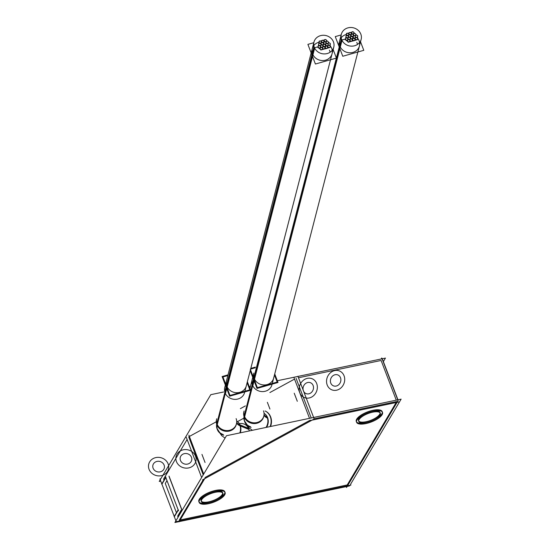 <?xml version="1.0" encoding="UTF-8"?>
<svg xmlns="http://www.w3.org/2000/svg" width="550" height="550" viewBox="0 0 550 550"><rect width="100%" height="100%" fill="white"/><g stroke="black" fill="none" stroke-linecap="round" stroke-linejoin="round"><path stroke-width="0.82" d="M187.11 439.484L163.597 479.071L164.01 480.164L163.597 479.071L187.11 439.484M381.102 360.463L298.464 377.768L381.102 360.463L396.261 400.166L381.102 360.463M294.546 379.101L269.892 392.549L294.546 379.101M245.41 405.893L240.371 408.643L245.41 405.893M216.198 421.829L189.372 436.453L216.198 421.829M169.084 476.575L181.583 509.307L169.084 476.575M177.705 516.024L181.143 510.235L177.705 516.024L178.124 517.117L177.705 516.024M203.493 479.353L179.272 520.128L203.493 479.353M188.691 436.831L203.218 474.87L188.691 436.831M180.187 519.936L347.215 484.956L396.172 402.531L347.215 484.956L180.187 519.936M396.777 401.521L314.146 418.825L396.777 401.521M310.221 420.159L205.047 477.51L310.221 420.159M201.279 501.16A11.523 4.098 159.1 0 0 208.752 501.841A11.523 4.098 159.1 0 0 222.681 492.993M222.585 492.553A11.523 4.098 159.1 0 0 214.899 491.487A11.523 4.098 159.1 0 0 213.881 491.728A11.523 4.098 159.1 0 1 214.899 491.487A11.523 4.098 159.1 0 1 222.241 494.484A11.523 4.098 159.1 0 1 208.752 501.841A11.523 4.098 159.1 0 1 201.004 500.582A11.523 4.098 159.1 0 1 206.999 494.354A11.523 4.098 159.1 0 0 201.059 500.775M358.703 421.032A11.523 4.098 159.1 0 0 366.169 421.706A11.523 4.098 159.1 0 0 380.098 412.857M380.009 412.424A11.523 4.098 159.1 0 0 372.316 411.359A11.523 4.098 159.1 0 0 371.504 411.544A11.523 4.098 159.1 0 1 372.316 411.359A11.523 4.098 159.1 0 1 379.658 414.349A11.523 4.098 159.1 0 1 366.169 421.706A11.523 4.098 159.1 0 1 358.435 420.489A11.523 4.098 159.1 0 1 364.231 414.315A11.523 4.098 159.1 0 0 358.483 420.64M296.065 378.276L311.224 417.973L296.065 378.276M265.127 410.987A12.698 11.089 -67.8 0 1 270.552 426.491A12.698 11.089 -67.8 0 0 265.127 410.987A12.698 11.089 112.2 0 1 270.126 426.58M243.705 418.234L237.772 421.472L243.705 418.234M198.853 501.621A13.887 4.936 -20.9 0 1 215.531 490.428A13.887 4.936 -20.9 0 0 199.272 499.297A13.887 4.936 -20.9 0 0 208.12 502.899A13.887 4.936 -20.9 0 0 210.079 502.425A13.887 4.936 -20.9 0 1 208.12 502.899A13.887 4.936 -20.9 0 0 210.079 502.425A13.887 4.936 -20.9 0 1 208.12 502.899A13.887 4.936 -20.9 0 1 199.059 502.006M224.902 492.14A13.887 4.936 -20.9 0 1 216.961 499.799A13.887 4.936 -20.9 0 0 224.888 492.078A13.887 4.936 -20.9 0 0 215.531 490.428A13.887 4.936 -20.9 0 0 199.272 499.297A13.887 4.936 -20.9 0 0 208.12 502.899A13.887 4.936 -20.9 0 1 199.272 499.297A13.887 4.936 -20.9 0 1 215.531 490.428A13.887 4.936 -20.9 0 1 224.792 491.714M356.283 421.479A13.874 4.936 -20.9 0 1 372.948 410.3A13.874 4.936 -20.9 0 0 356.703 419.162A13.874 4.936 -20.9 0 0 365.544 422.764A13.874 4.936 -20.9 0 0 367.297 422.345A13.874 4.936 -20.9 0 1 365.544 422.764A13.874 4.936 -20.9 0 0 367.297 422.345A13.874 4.936 -20.9 0 1 365.544 422.764A13.874 4.936 -20.9 0 1 356.496 421.871M382.305 412.012A13.874 4.936 -20.9 0 1 374.571 419.567A13.874 4.936 -20.9 0 0 382.291 411.916A13.874 4.936 -20.9 0 0 372.948 410.3A13.874 4.936 -20.9 0 0 356.703 419.162A13.874 4.936 -20.9 0 0 365.544 422.764A13.874 4.936 -20.9 0 1 356.703 419.162A13.874 4.936 -20.9 0 1 372.948 410.3A13.874 4.936 -20.9 0 1 382.202 411.586M165.282 483.484L176.433 512.703L165.282 483.484L166.994 480.604L165.282 483.484M169.201 476.884L181.466 509.004L169.201 476.884M339.625 40.906A10.23 9.268 14.5 0 0 339.941 46.172A10.23 9.268 14.5 0 0 352.935 52.394A10.23 9.268 14.5 0 0 359.109 40.762A10.23 9.268 14.5 0 0 357.555 38.101A10.23 9.268 14.5 0 1 359.109 40.762A10.23 9.268 14.5 0 1 359.583 42.522M359.425 46.021A10.23 9.268 14.5 0 1 350.096 52.793A10.23 9.268 14.5 0 1 339.941 46.172A10.23 9.268 14.5 0 1 346.259 34.499A10.23 9.268 14.5 0 0 341.186 37.771M338.525 45.148L341.337 34.265A10.23 9.268 -165.5 0 0 342.031 40.377L252.821 385.825A10.23 9.268 -165.5 0 1 252.127 379.713L253.839 373.072A10.23 9.268 14.5 0 0 254.162 378.331A10.23 9.268 14.5 0 0 264.309 384.959A10.23 9.268 14.5 0 0 273.646 378.187L357.885 51.996M312.256 48.675A10.23 9.268 14.5 0 0 312.579 53.941A10.23 9.268 14.5 0 0 325.566 60.163A10.23 9.268 14.5 0 0 331.739 48.531A10.23 9.268 14.5 0 0 330.192 45.87A10.23 9.268 14.5 0 1 331.739 48.531A10.23 9.268 14.5 0 1 332.214 50.284M332.062 53.79A10.23 9.268 14.5 0 1 322.726 60.562A10.23 9.268 14.5 0 1 312.579 53.941A10.23 9.268 14.5 0 1 318.89 42.261A10.23 9.268 14.5 0 0 313.816 45.533M311.163 52.917L226.476 380.841A10.23 9.268 14.5 0 0 226.792 386.1A10.23 9.268 14.5 0 0 236.947 392.728A10.23 9.268 14.5 0 0 246.276 385.956L330.516 59.764M160.751 481.126L159.246 481.442L210.788 394.673L223.644 391.978M249.246 386.616L250.456 386.361M277.331 380.737L385.447 358.091L383.371 361.598M188.877 435.16L203.72 474.024M205.184 477.861L179.087 521.792M161.721 484.027L165.811 477.139M165.474 476.623L178.516 510.785M178.351 509.981L174.261 516.869M159.919 478.954L176.227 521.654L350.893 485.072L350.577 484.254L350.893 485.072L176.227 521.654L159.919 478.954L160.841 478.761L159.919 478.954M179.197 521.606L346.225 486.626L346.541 487.444L398.083 400.668L381.776 357.974L381.178 358.985M179.025 521.641L174.921 522.5L226.462 435.724L401.129 399.149L350.577 484.254M347.139 486.434L349.587 485.918L349.972 485.265M297.461 376.523L297.901 376.283L314.201 418.976L202.531 479.875M186.23 437.174L201.637 477.524M382.484 359.288L397.959 399.809M294.051 377.809L309.526 418.33M398.791 401.981L310.351 420.502M209.722 502.514A11.523 4.098 -20.9 0 1 201.376 501.593A11.523 4.098 -20.9 0 1 215.861 492.181M214.548 492.456A11.523 4.098 -20.9 0 1 222.901 493.377A11.523 4.098 -20.9 0 1 208.416 502.789M367.146 422.379A11.523 4.098 -20.9 0 1 358.793 421.465A11.523 4.098 -20.9 0 1 373.278 412.053M371.972 412.328A11.523 4.098 -20.9 0 1 380.318 413.243A11.523 4.098 -20.9 0 1 365.839 422.654M209.227 503.546A13.887 4.936 -20.9 0 1 199.169 502.439A13.887 4.936 -20.9 0 1 216.624 491.095M215.043 491.425A13.887 4.936 -20.9 0 1 225.108 492.532A13.887 4.936 -20.9 0 1 207.653 503.876M366.651 423.411A13.874 4.936 -20.9 0 1 356.599 422.304A13.874 4.936 -20.9 0 1 374.041 410.967M372.467 411.297A13.874 4.936 -20.9 0 1 382.518 412.404A13.874 4.936 -20.9 0 1 365.076 423.741M161.672 483.546L174.474 517.062M177.753 516.491L181.83 509.623L169.036 476.107M161.844 484.323L165.921 477.455M174.151 516.553L178.228 509.685M165.598 476.946L178.393 510.462M249.088 429.529L240.075 425.858A10.182 8.896 112.2 0 1 239.807 432.933M248.662 428.416L239.649 424.744M236.541 423.466A10.182 9.199 -164.1 0 1 236.445 423.851L236.246 424.607A10.182 9.226 -165.5 0 1 226.641 431.344A10.182 9.226 -165.5 0 1 216.659 424.188L224.909 392.253M236.741 422.689A36.121 12.849 159.1 0 0 240.02 424.889A10.182 8.855 111.1 0 1 240.288 432.829M216.673 424.243A56.444 20.075 159.1 0 0 216.844 428.182L221.904 435.854M217.106 425.349A56.444 20.075 159.1 0 0 217.614 430.196A56.444 20.075 159.1 0 0 223.733 435.229M237.084 421.369A10.182 8.855 111.1 0 1 240.446 426.009A36.121 12.849 159.1 0 1 236.658 423.033M236.122 418.612A10.182 9.226 14.5 0 1 229.982 430.189A10.182 9.226 14.5 0 1 217.051 423.995A10.182 9.226 14.5 0 1 216.728 418.756L216.535 419.513A10.182 9.226 -165.5 0 0 217.085 425.308L225.335 393.353M247.108 382.731L249.824 389.84L229.982 395.443L222.922 376.949L227.837 375.567M267.438 418.089L267.438 418.089A10.182 8.896 112.2 0 1 266.021 427.439M263.911 415.697A10.182 9.199 -164.1 0 1 263.808 416.082L263.808 416.082A10.182 9.226 14.5 0 1 254.519 422.826A10.182 9.226 14.5 0 1 244.413 416.226A10.182 9.226 14.5 0 0 257.345 422.428A10.182 9.226 14.5 0 0 263.491 410.843M264.11 414.92A36.121 12.849 159.1 0 0 267.389 417.127A10.182 8.855 111.1 0 1 266.599 427.322M244.042 416.474A56.444 20.075 159.1 0 0 244.214 420.413L249.267 428.086M244.468 417.581A56.444 20.075 159.1 0 0 244.984 422.428A56.444 20.075 159.1 0 0 251.103 427.46M264.454 413.6A10.182 8.855 111.1 0 1 267.816 418.241A36.121 12.849 159.1 0 1 264.021 415.264M252.471 385.041L244.413 416.226A10.182 9.226 14.5 0 1 244.097 410.987L243.897 411.744A10.182 9.226 -165.5 0 0 244.447 417.539L252.704 385.584M263.814 416.082L263.615 416.838A10.182 9.226 -165.5 0 1 254.004 423.582A10.182 9.226 -165.5 0 1 244.021 416.426L252.271 384.484M274.478 374.962L277.193 382.071L257.352 387.674L250.291 369.188M250.635 369.091L255.2 367.799M352.653 34.258A1.176 1.066 -165.5 0 1 351.945 36.266A1.176 1.066 -165.5 0 1 351.182 34.677M351.766 36.204A1.176 1.066 -165.5 0 1 352.474 34.203A1.176 1.066 -165.5 0 1 353.237 35.791M350.082 34.987A1.176 1.066 -165.5 0 1 349.374 36.987A1.176 1.066 -165.5 0 1 348.618 35.399M349.202 36.932A1.176 1.066 -165.5 0 1 349.91 34.925A1.176 1.066 -165.5 0 1 350.666 36.513M352.124 36.685A1.176 1.066 -165.5 0 1 351.416 38.686A1.176 1.066 -165.5 0 1 350.653 37.098M351.237 38.631A1.176 1.066 -165.5 0 1 351.945 36.623A1.176 1.066 -165.5 0 1 352.708 38.211M356.826 37.648A1.176 1.066 -165.5 0 1 356.118 39.648A1.176 1.066 -165.5 0 1 355.362 38.06M347.593 35.688A1.176 1.066 -165.5 0 1 346.878 37.696A1.176 1.066 -165.5 0 1 346.122 36.108M346.706 37.634A1.176 1.066 -165.5 0 1 347.414 35.633A1.176 1.066 -165.5 0 1 348.178 37.221M356.785 42.377L357.555 44.406M345.07 39.105L341.859 40.013M350.549 32.553A1.176 1.066 -165.5 0 1 349.841 34.561A1.176 1.066 -165.5 0 1 349.078 32.973M349.663 34.499A1.176 1.066 -165.5 0 1 350.371 32.498A1.176 1.066 -165.5 0 1 351.134 34.086M360.525 41.786L363.784 50.325L342.774 56.258L335.266 36.602L341.165 34.939M360.449 33.268A10.23 9.268 -165.5 0 1 361.144 39.38L271.927 384.828A10.23 9.268 -165.5 0 1 262.103 391.593A10.23 9.268 -165.5 0 1 252.161 384.106L336.353 58.114M336.38 57.998L341.378 38.651A10.23 9.268 -165.5 0 0 351.319 46.145A10.23 9.268 -165.5 0 0 361.144 39.38M341.337 34.265A10.23 9.268 -165.5 0 1 351.161 27.5A10.23 9.268 -165.5 0 1 361.103 34.994M274.739 373.945L278.004 382.491L256.988 388.424L250.216 370.693M255.379 367.104L250.814 368.39M345.833 37.338L346.555 33.351M347.16 35.234A1.176 1.066 -165.5 0 1 347.868 33.227A1.176 1.066 -165.5 0 1 348.624 34.815M348.04 33.289A1.176 1.066 -165.5 0 1 347.332 35.289A1.176 1.066 -165.5 0 1 346.576 33.701M346.582 33.639L350.212 32.615M348.762 32.918L349.202 32.807M350.412 32.505L352.921 31.886M352.296 33.784A1.176 1.066 -165.5 0 1 353.004 31.776A1.176 1.066 -165.5 0 1 353.767 33.364M353.183 31.838A1.176 1.066 -165.5 0 1 352.474 33.839A1.176 1.066 -165.5 0 1 351.711 32.251M353.877 32.608L354.688 33.344M356.751 35.248L356.111 34.643M356.084 37.263A1.176 1.066 -165.5 0 1 356.792 35.255A1.176 1.066 -165.5 0 1 357.555 36.843M356.971 35.317A1.176 1.066 -165.5 0 1 356.263 37.318A1.176 1.066 -165.5 0 1 355.499 35.729M357.699 35.764L357.672 36.121M357.638 36.699L357.521 38.424M357.479 39.078L357.445 39.669M357.507 39.579L353.279 40.927M354.255 38.459A1.176 1.066 -165.5 0 1 353.547 40.459A1.176 1.066 -165.5 0 1 352.784 38.871M353.368 40.398A1.176 1.066 -165.5 0 1 354.076 38.397A1.176 1.066 -165.5 0 1 354.839 39.985M354.984 40.439L350.522 41.559M352.385 41.064L348.136 42.261M349.161 39.813A1.176 1.066 -165.5 0 1 348.452 41.814A1.176 1.066 -165.5 0 1 347.696 40.226M348.281 41.759A1.176 1.066 -165.5 0 1 348.989 39.751A1.176 1.066 -165.5 0 1 349.745 41.339M348.501 42.219L345.118 39.428M347.119 38.101A1.176 1.066 -165.5 0 1 346.411 40.102A1.176 1.066 -165.5 0 1 345.647 38.514M346.232 40.04A1.176 1.066 -165.5 0 1 346.94 38.039A1.176 1.066 -165.5 0 1 347.703 39.627M345.297 39.896L346.108 35.894M355.946 39.593A1.176 1.066 -165.5 0 1 356.654 37.586A1.176 1.066 -165.5 0 1 357.411 39.174M355.087 33.578A1.176 1.066 -165.5 0 1 354.379 35.578A1.176 1.066 -165.5 0 1 353.616 33.99M354.2 35.516A1.176 1.066 -165.5 0 1 354.908 33.516A1.176 1.066 -165.5 0 1 355.671 35.104M349.607 37.393A1.176 1.066 -165.5 0 1 348.899 39.401A1.176 1.066 -165.5 0 1 348.143 37.806M348.728 39.339A1.176 1.066 -165.5 0 1 349.436 37.338A1.176 1.066 -165.5 0 1 350.192 38.926M354.75 35.943A1.176 1.066 -165.5 0 1 354.042 37.95A1.176 1.066 -165.5 0 1 353.279 36.362M353.863 37.888A1.176 1.066 -165.5 0 1 354.571 35.888A1.176 1.066 -165.5 0 1 355.334 37.476M351.594 39.126A1.176 1.066 -165.5 0 1 350.886 41.126A1.176 1.066 -165.5 0 1 350.123 39.538M350.707 41.071A1.176 1.066 -165.5 0 1 351.416 39.064A1.176 1.066 -165.5 0 1 352.179 40.652M325.284 42.027A1.176 1.066 -165.5 0 1 324.576 44.034A1.176 1.066 -165.5 0 1 323.819 42.446M324.404 43.973A1.176 1.066 -165.5 0 1 325.112 41.972A1.176 1.066 -165.5 0 1 325.868 43.56M322.719 42.756A1.176 1.066 -165.5 0 1 322.011 44.756A1.176 1.066 -165.5 0 1 321.248 43.168M321.832 44.701A1.176 1.066 -165.5 0 1 322.541 42.694A1.176 1.066 -165.5 0 1 323.304 44.282M324.754 44.454A1.176 1.066 -165.5 0 1 324.046 46.454A1.176 1.066 -165.5 0 1 323.29 44.866M323.874 46.393A1.176 1.066 -165.5 0 1 324.582 44.392A1.176 1.066 -165.5 0 1 325.339 45.98M329.464 45.416A1.176 1.066 -165.5 0 1 328.756 47.417A1.176 1.066 -165.5 0 1 327.993 45.829M320.224 43.457A1.176 1.066 -165.5 0 1 319.516 45.464A1.176 1.066 -165.5 0 1 318.752 43.869M319.337 45.403A1.176 1.066 -165.5 0 1 320.045 43.402A1.176 1.066 -165.5 0 1 320.808 44.99M329.416 50.146L330.192 52.167M317.701 46.874L314.49 47.774M323.18 40.322A1.176 1.066 -165.5 0 1 322.472 42.323A1.176 1.066 -165.5 0 1 321.709 40.734M322.293 42.267A1.176 1.066 -165.5 0 1 323.001 40.26A1.176 1.066 -165.5 0 1 323.764 41.848M333.156 49.548L336.414 58.094L315.404 64.027L307.897 44.371L313.796 42.707M333.774 47.149L244.564 392.597A10.23 9.268 -165.5 0 1 234.74 399.362A10.23 9.268 -165.5 0 1 224.792 391.868L314.009 46.42A10.23 9.268 -165.5 0 0 323.95 53.914A10.23 9.268 -165.5 0 0 333.774 47.149A10.23 9.268 -165.5 0 0 333.08 41.037M313.974 42.034L224.758 387.482A10.23 9.268 -165.5 0 0 225.452 393.594L314.669 48.146A10.23 9.268 -165.5 0 1 313.974 42.034A10.23 9.268 -165.5 0 1 323.792 35.269A10.23 9.268 -165.5 0 1 333.74 42.756M247.369 381.714L250.635 390.259L229.625 396.192L222.117 376.537L228.016 374.866M318.471 45.107L319.192 41.112M319.791 43.003A1.176 1.066 -165.5 0 1 320.499 40.996A1.176 1.066 -165.5 0 1 321.262 42.584M320.678 41.057A1.176 1.066 -165.5 0 1 319.969 43.058A1.176 1.066 -165.5 0 1 319.206 41.47M319.213 41.408L322.843 40.384M321.399 40.679L321.832 40.576M323.043 40.274L325.552 39.648M324.926 41.552A1.176 1.066 -165.5 0 1 325.634 39.545A1.176 1.066 -165.5 0 1 326.397 41.133M325.813 39.607A1.176 1.066 -165.5 0 1 325.105 41.608A1.176 1.066 -165.5 0 1 324.342 40.019M326.507 40.377L327.319 41.106M329.381 43.017L328.742 42.412M328.721 45.024A1.176 1.066 -165.5 0 1 329.429 43.024A1.176 1.066 -165.5 0 1 330.186 44.612M329.601 43.086A1.176 1.066 -165.5 0 1 328.893 45.086A1.176 1.066 -165.5 0 1 328.137 43.498M330.33 43.532L330.309 43.89M330.268 44.468L330.158 46.193M330.117 46.846L330.076 47.438M330.144 47.341L325.909 48.696M326.886 46.221A1.176 1.066 -165.5 0 1 326.178 48.228A1.176 1.066 -165.5 0 1 325.421 46.64M326.006 48.166A1.176 1.066 -165.5 0 1 326.714 46.166A1.176 1.066 -165.5 0 1 327.47 47.754M327.614 48.201L323.159 49.328M325.016 48.833L320.774 50.029M321.798 47.582A1.176 1.066 -165.5 0 1 321.09 49.583A1.176 1.066 -165.5 0 1 320.327 47.994M320.911 49.521A1.176 1.066 -165.5 0 1 321.619 47.52A1.176 1.066 -165.5 0 1 322.382 49.108M321.138 49.981L317.756 47.197M319.749 45.863A1.176 1.066 -165.5 0 1 319.041 47.871A1.176 1.066 -165.5 0 1 318.285 46.282M318.869 47.809A1.176 1.066 -165.5 0 1 319.577 45.808A1.176 1.066 -165.5 0 1 320.334 47.396M317.934 47.664L318.739 43.663M328.577 47.362A1.176 1.066 -165.5 0 1 329.285 45.354A1.176 1.066 -165.5 0 1 330.048 46.943M327.718 41.339A1.176 1.066 -165.5 0 1 327.009 43.347A1.176 1.066 -165.5 0 1 326.246 41.759M326.831 43.285A1.176 1.066 -165.5 0 1 327.539 41.284A1.176 1.066 -165.5 0 1 328.302 42.873M322.245 45.162A1.176 1.066 -165.5 0 1 321.537 47.162A1.176 1.066 -165.5 0 1 320.774 45.574M321.358 47.107A1.176 1.066 -165.5 0 1 322.066 45.1A1.176 1.066 -165.5 0 1 322.829 46.688M327.381 43.711A1.176 1.066 -165.5 0 1 326.673 45.712A1.176 1.066 -165.5 0 1 325.909 44.124M326.494 45.657A1.176 1.066 -165.5 0 1 327.202 43.649A1.176 1.066 -165.5 0 1 327.965 45.237M324.225 46.894A1.176 1.066 -165.5 0 1 323.517 48.895A1.176 1.066 -165.5 0 1 322.754 47.307M323.338 48.84A1.176 1.066 -165.5 0 1 324.053 46.833A1.176 1.066 -165.5 0 1 324.809 48.421M215.531 490.428A13.887 4.936 -20.9 0 1 224.888 492.078A13.887 4.936 -20.9 0 1 216.961 499.799A13.887 4.936 -20.9 0 0 224.888 492.078A13.887 4.936 -20.9 0 0 215.531 490.428M372.948 410.3A13.874 4.936 -20.9 0 1 382.291 411.916A13.874 4.936 -20.9 0 1 374.571 419.567A13.874 4.936 -20.9 0 0 382.291 411.916A13.874 4.936 -20.9 0 0 372.948 410.3M236.699 422.861A36.101 12.842 -20.9 0 0 240.048 425.363A10.182 8.896 -67.8 0 0 237.071 421.417A10.182 8.896 -67.8 0 1 240.048 425.363A10.182 8.896 -67.8 0 1 240.02 432.884A10.182 8.896 -67.8 0 0 240.048 425.363L248.717 428.897A10.182 8.896 -67.8 0 1 249.253 430.953A10.182 8.896 -67.8 0 0 248.717 428.897A10.182 8.896 -67.8 0 0 244.124 424.057L244.303 424.132M243.911 423.981A10.182 8.896 -67.8 0 0 239.353 423.679M223.19 434.555A56.464 20.082 -20.9 0 1 216.872 424.799M236.445 423.851L236.445 423.851A10.182 9.226 14.5 0 1 227.15 430.588A10.182 9.226 14.5 0 1 217.051 423.995L225.101 392.803M201.96 454.389L205.047 462.474L201.96 454.389M148.871 468.758A10.182 9.226 14.5 0 0 162.002 475.523A10.182 9.226 14.5 0 0 167.915 463.389M168.341 464.502A10.182 9.226 14.5 0 0 155.21 457.744A10.182 9.226 14.5 0 0 149.297 469.879M248.889 428.966L239.876 425.288L248.889 428.966M269.94 409.062L267.369 402.311L269.94 409.062M299.64 392.191A10.182 8.896 -67.8 0 0 311.657 397.052A10.182 8.896 -67.8 0 0 316.47 383.013M316.896 384.134A10.182 8.896 -67.8 0 0 304.872 379.273A10.182 8.896 -67.8 0 0 300.066 393.312M303.284 390.486A5.878 5.136 -67.8 0 0 310.228 393.291A5.878 5.136 -67.8 0 0 312.998 385.192M152.989 467.864A5.878 5.328 14.5 0 0 160.566 471.763A5.878 5.328 14.5 0 0 163.976 464.757M164.223 465.403A5.878 5.328 14.5 0 0 156.647 461.498A5.878 5.328 14.5 0 0 153.237 468.504M313.246 385.839A5.878 5.136 -67.8 0 0 306.309 383.034A5.878 5.136 -67.8 0 0 303.531 391.132M267.417 417.594A10.182 8.896 -67.8 0 1 266.276 427.391A10.182 8.896 -67.8 0 0 267.417 417.594A10.182 8.896 -67.8 0 0 264.44 413.655A10.182 8.896 -67.8 0 1 267.417 417.594A36.101 12.842 -20.9 0 1 264.069 415.099M250.553 426.786A56.464 20.082 -20.9 0 1 244.234 417.031M176.241 460.996A10.182 9.226 14.5 0 0 189.365 467.754A10.182 9.226 14.5 0 0 195.278 455.62M195.704 456.734A10.182 9.226 14.5 0 0 182.579 449.976A10.182 9.226 14.5 0 0 176.667 462.11M297.309 401.294L294.222 393.209L297.309 401.294M327.002 384.422A10.182 8.896 -67.8 0 0 339.027 389.283A10.182 8.896 -67.8 0 0 343.832 375.251M344.259 376.365A10.182 8.896 -67.8 0 0 332.241 371.504A10.182 8.896 -67.8 0 0 327.429 385.543M330.653 382.724A5.878 5.136 -67.8 0 0 337.59 385.529A5.878 5.136 -67.8 0 0 340.368 377.424M180.352 460.096A5.878 5.328 14.5 0 0 187.935 463.994A5.878 5.328 14.5 0 0 191.345 456.988M191.593 457.634A5.878 5.328 14.5 0 0 184.016 453.729A5.878 5.328 14.5 0 0 180.599 460.735M340.615 378.07A5.878 5.136 -67.8 0 0 333.671 375.265A5.878 5.136 -67.8 0 0 330.901 383.364M339.529 47.774L254.162 378.331A10.23 9.268 14.5 0 0 264.791 384.945A10.23 9.268 14.5 0 0 273.817 377.328M252.443 384.979L341.66 39.524L252.443 384.979M312.166 55.543L226.792 386.1A10.23 9.268 14.5 0 0 237.428 392.714A10.23 9.268 14.5 0 0 246.455 385.096M225.081 392.748L314.291 47.293L225.081 392.748M248.717 428.897A10.182 8.896 -67.8 0 0 244.131 424.064M225.067 438.075L221.76 435.731L217.195 429.199L216.288 420.991M252.402 430.293L249.129 427.962L244.564 421.438L243.657 413.222M249.927 388.403L251.948 380.572L249.927 388.403"/></g></svg>
